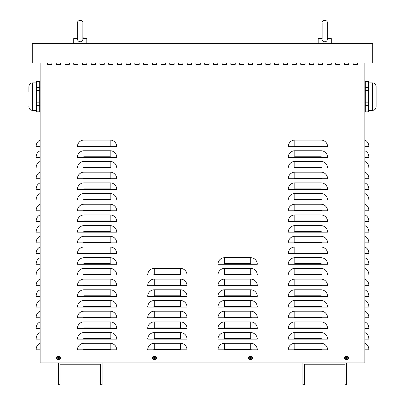 <?xml version="1.0" encoding="UTF-8"?>
<svg xmlns="http://www.w3.org/2000/svg" width="405" height="405" viewBox="0 0 405 405"><rect width="100%" height="100%" fill="white"/><g stroke="black" fill="none" stroke-linecap="round" stroke-linejoin="round"><path stroke-width="0.61" d="M344.371 64.334L344.371 63.023L344.371 64.334L348.74 64.334L344.371 64.334M348.74 63.023L348.74 64.334L348.74 63.023M326.911 64.334L326.911 63.023L326.911 64.334L331.28 64.334L326.911 64.334M331.28 63.023L331.28 64.334L331.28 63.023M309.45 64.334L309.45 63.023L309.45 64.334L313.814 64.334L309.45 64.334M313.814 63.023L313.814 64.334L313.814 63.023M291.99 64.334L291.99 63.023L291.99 64.334L296.354 64.334L291.99 64.334M296.354 63.023L296.354 64.334L296.354 63.023M274.529 64.334L274.529 63.023L274.529 64.334L278.893 64.334L274.529 64.334M278.893 63.023L278.893 64.334L278.893 63.023M257.069 64.334L257.069 63.023L257.069 64.334L261.433 64.334L257.069 64.334M261.433 63.023L261.433 64.334L261.433 63.023M239.603 64.334L239.603 63.023L239.603 64.334L243.972 64.334L239.603 64.334M243.972 63.023L243.972 64.334L243.972 63.023M222.142 64.334L222.142 63.023L222.142 64.334L226.511 64.334L222.142 64.334M226.511 63.023L226.511 64.334L226.511 63.023M204.682 64.334L204.682 63.023L204.682 64.334L209.046 64.334L204.682 64.334M209.046 63.023L209.046 64.334L209.046 63.023M187.221 64.334L187.221 63.023L187.221 64.334L191.585 64.334L187.221 64.334M191.585 63.023L191.585 64.334L191.585 63.023M169.761 64.334L169.761 63.023L169.761 64.334L174.125 64.334L169.761 64.334M174.125 63.023L174.125 64.334L174.125 63.023M152.3 64.334L152.3 63.023L152.3 64.334L156.664 64.334L152.3 64.334M156.664 63.023L156.664 64.334L156.664 63.023M134.84 64.334L134.84 63.023L134.84 64.334L139.204 64.334L134.84 64.334M139.204 63.023L139.204 64.334L139.204 63.023M117.374 64.334L117.374 63.023L117.374 64.334L121.743 64.334L117.374 64.334M121.743 63.023L121.743 64.334L121.743 63.023M99.913 64.334L99.913 63.023L99.913 64.334L104.282 64.334L99.913 64.334M104.282 63.023L104.282 64.334L104.282 63.023M82.453 64.334L82.453 63.023L82.453 64.334L86.817 64.334L82.453 64.334M86.817 63.023L86.817 64.334L86.817 63.023M64.992 64.334L64.992 63.023L64.992 64.334L69.356 64.334L64.992 64.334M69.356 63.023L69.356 64.334L69.356 63.023M47.532 64.334L47.532 63.023L47.532 64.334L51.896 64.334L47.532 64.334M51.896 63.023L51.896 64.334L51.896 63.023M155.844 356.815A1.093 1.093 0 0 1 156.882 357.904A1.093 1.093 0 0 1 155.844 358.992M153.115 358.992A1.093 1.093 0 0 1 152.083 357.904A1.093 1.093 0 0 1 153.115 356.815M347.92 356.815A1.093 1.093 0 0 1 348.958 357.904A1.093 1.093 0 0 1 347.92 358.992M345.192 358.992A1.093 1.093 0 0 1 344.154 357.904A1.093 1.093 0 0 1 345.192 356.815M251.885 356.815A1.093 1.093 0 0 1 252.917 357.904A1.093 1.093 0 0 1 251.885 358.992M249.156 358.992A1.093 1.093 0 0 1 248.118 357.904A1.093 1.093 0 0 1 249.156 356.815M59.808 356.815A1.093 1.093 0 0 1 60.846 357.904A1.093 1.093 0 0 1 59.808 358.992M57.08 358.992A1.093 1.093 0 0 1 56.042 357.904A1.093 1.093 0 0 1 57.08 356.815M56.26 64.334L56.26 63.023L56.26 64.334L60.629 64.334L56.26 64.334M60.629 63.023L60.629 64.334L60.629 63.023M73.72 64.334L73.72 63.023L73.72 64.334L78.089 64.334L73.72 64.334M78.089 63.023L78.089 64.334L78.089 63.023M91.186 64.334L91.186 63.023L91.186 64.334L95.55 64.334L91.186 64.334M95.55 63.023L95.55 64.334L95.55 63.023M108.646 64.334L108.646 63.023L108.646 64.334L113.01 64.334L108.646 64.334M113.01 63.023L113.01 64.334L113.01 63.023M126.107 64.334L126.107 63.023L126.107 64.334L130.471 64.334L126.107 64.334M130.471 63.023L130.471 64.334L130.471 63.023M143.567 64.334L143.567 63.023L143.567 64.334L147.931 64.334L143.567 64.334M147.931 63.023L147.931 64.334L147.931 63.023M161.028 64.334L161.028 63.023L161.028 64.334L165.397 64.334L161.028 64.334M165.397 63.023L165.397 64.334L165.397 63.023M178.489 64.334L178.489 63.023L178.489 64.334L182.857 64.334L178.489 64.334M182.857 63.023L182.857 64.334L182.857 63.023M195.954 64.334L195.954 63.023L195.954 64.334L200.318 64.334L195.954 64.334M200.318 63.023L200.318 64.334L200.318 63.023M213.415 64.334L213.415 63.023L213.415 64.334L217.779 64.334L213.415 64.334M217.779 63.023L217.779 64.334L217.779 63.023M230.875 64.334L230.875 63.023L230.875 64.334L235.239 64.334L230.875 64.334M235.239 63.023L235.239 64.334L235.239 63.023M248.336 64.334L248.336 63.023L248.336 64.334L252.7 64.334L248.336 64.334M252.7 63.023L252.7 64.334L252.7 63.023M265.796 64.334L265.796 63.023L265.796 64.334L270.16 64.334L265.796 64.334M270.16 63.023L270.16 64.334L270.16 63.023M283.257 64.334L283.257 63.023L283.257 64.334L287.626 64.334L283.257 64.334M287.626 63.023L287.626 64.334L287.626 63.023M300.718 64.334L300.718 63.023L300.718 64.334L305.087 64.334L300.718 64.334M305.087 63.023L305.087 64.334L305.087 63.023M318.183 64.334L318.183 63.023L318.183 64.334L322.547 64.334L318.183 64.334M322.547 63.023L322.547 64.334L322.547 63.023M335.644 64.334L335.644 63.023L335.644 64.334L340.008 64.334L335.644 64.334M340.008 63.023L340.008 64.334L340.008 63.023M353.104 64.334L353.104 63.023L353.104 64.334L357.468 64.334L353.104 64.334M357.468 63.023L357.468 64.334L357.468 63.023M40.11 140.074A6.546 6.546 0 0 0 36.182 146.073L36.182 146.62L40.11 146.62M40.11 150.766A6.546 6.546 0 0 0 36.182 156.77L36.182 157.317L40.11 157.317M40.11 161.463A6.546 6.546 0 0 0 36.182 167.462L36.182 168.009L40.11 168.009M40.11 172.16A6.546 6.546 0 0 0 36.182 178.16L36.182 178.706L40.11 178.706M40.11 182.852A6.546 6.546 0 0 0 36.182 188.857L36.182 189.403L40.11 189.403M40.11 193.549A6.546 6.546 0 0 0 36.182 199.549L36.182 200.095L40.11 200.095M40.11 204.242A6.546 6.546 0 0 0 36.182 210.246L36.182 210.792L40.11 210.792M40.11 214.939A6.546 6.546 0 0 0 36.182 220.938L36.182 221.484L40.11 221.484M40.11 225.636A6.546 6.546 0 0 0 36.182 231.635L36.182 232.181L40.11 232.181M40.11 236.328A6.546 6.546 0 0 0 36.182 242.332L36.182 242.878L40.11 242.878M40.11 247.025A6.546 6.546 0 0 0 36.182 253.024L36.182 253.57L40.11 253.57M40.11 257.717A6.546 6.546 0 0 0 36.182 263.721L36.182 264.268L40.11 264.268M40.11 268.414A6.546 6.546 0 0 0 36.182 274.413L36.182 274.96L40.11 274.96M40.11 279.111A6.546 6.546 0 0 0 36.182 285.11L36.182 285.657L40.11 285.657M40.11 289.803A6.546 6.546 0 0 0 36.182 295.807L36.182 296.354L40.11 296.354M40.11 300.5A6.546 6.546 0 0 0 36.182 306.499L36.182 307.046L40.11 307.046M40.11 311.192A6.546 6.546 0 0 0 36.182 317.196L36.182 317.743L40.11 317.743M40.11 321.889A6.546 6.546 0 0 0 36.182 327.888L36.182 328.435L40.11 328.435M40.11 332.586A6.546 6.546 0 0 0 36.182 338.585L36.182 339.132L40.11 339.132M40.11 343.278A6.546 6.546 0 0 0 36.182 349.282L36.182 349.829L40.11 349.829M364.89 140.074A6.546 6.546 0 0 1 368.818 146.073L368.818 146.62L364.89 146.62M364.89 150.766A6.546 6.546 0 0 1 368.818 156.77L368.818 157.317L364.89 157.317M364.89 161.463A6.546 6.546 0 0 1 368.818 167.462L368.818 168.009L364.89 168.009M364.89 172.16A6.546 6.546 0 0 1 368.818 178.16L368.818 178.706L364.89 178.706M364.89 182.852A6.546 6.546 0 0 1 368.818 188.857L368.818 189.403L364.89 189.403M364.89 193.549A6.546 6.546 0 0 1 368.818 199.549L368.818 200.095L364.89 200.095M364.89 204.242A6.546 6.546 0 0 1 368.818 210.246L368.818 210.792L364.89 210.792M364.89 214.939A6.546 6.546 0 0 1 368.818 220.938L368.818 221.484L364.89 221.484M364.89 225.636A6.546 6.546 0 0 1 368.818 231.635L368.818 232.181L364.89 232.181M364.89 236.328A6.546 6.546 0 0 1 368.818 242.332L368.818 242.878L364.89 242.878M364.89 247.025A6.546 6.546 0 0 1 368.818 253.024L368.818 253.57L364.89 253.57M364.89 257.717A6.546 6.546 0 0 1 368.818 263.721L368.818 264.268L364.89 264.268M364.89 268.414A6.546 6.546 0 0 1 368.818 274.413L368.818 274.96L364.89 274.96M364.89 279.111A6.546 6.546 0 0 1 368.818 285.11L368.818 285.657L364.89 285.657M364.89 289.803A6.546 6.546 0 0 1 368.818 295.807L368.818 296.354L364.89 296.354M364.89 300.5A6.546 6.546 0 0 1 368.818 306.499L368.818 307.046L364.89 307.046M364.89 311.192A6.546 6.546 0 0 1 368.818 317.196L368.818 317.743L364.89 317.743M364.89 321.889A6.546 6.546 0 0 1 368.818 327.888L368.818 328.435L364.89 328.435M364.89 332.586A6.546 6.546 0 0 1 368.818 338.585L368.818 339.132L364.89 339.132M364.89 343.278A6.546 6.546 0 0 1 368.818 349.282L368.818 349.829L364.89 349.829M364.89 63.023L364.89 362.926L346.558 362.926L346.558 384.75L345.03 384.75L345.03 364.232L304.428 364.232L304.428 384.75L302.905 384.75L302.905 362.926L102.095 362.926L102.095 384.75L100.572 384.75L100.572 364.232L59.97 364.232L59.97 384.75L58.441 384.75L58.441 362.926L40.11 362.926L40.11 63.023M77.431 146.62A6.546 6.546 0 0 1 83.982 140.074L110.175 140.074A6.546 6.546 0 0 1 116.721 146.62L77.431 146.62M77.431 157.317A6.546 6.546 0 0 1 83.982 150.766L110.175 150.766A6.546 6.546 0 0 1 116.721 157.317L77.431 157.317M77.431 168.009A6.546 6.546 0 0 1 83.982 161.463L110.175 161.463A6.546 6.546 0 0 1 116.721 168.009L77.431 168.009M77.431 178.706A6.546 6.546 0 0 1 83.982 172.16L110.175 172.16A6.546 6.546 0 0 1 116.721 178.706L77.431 178.706M77.431 189.403A6.546 6.546 0 0 1 83.982 182.852L110.175 182.852A6.546 6.546 0 0 1 116.721 189.403L77.431 189.403M77.431 200.095A6.546 6.546 0 0 1 83.982 193.549L110.175 193.549A6.546 6.546 0 0 1 116.721 200.095L77.431 200.095M77.431 210.792A6.546 6.546 0 0 1 83.982 204.242L110.175 204.242A6.546 6.546 0 0 1 116.721 210.792L77.431 210.792M77.431 221.484A6.546 6.546 0 0 1 83.982 214.939L110.175 214.939A6.546 6.546 0 0 1 116.721 221.484L77.431 221.484M77.431 232.181A6.546 6.546 0 0 1 83.982 225.636L110.175 225.636A6.546 6.546 0 0 1 116.721 232.181L77.431 232.181M77.431 242.878A6.546 6.546 0 0 1 83.982 236.328L110.175 236.328A6.546 6.546 0 0 1 116.721 242.878L77.431 242.878M77.431 253.57A6.546 6.546 0 0 1 83.982 247.025L110.175 247.025A6.546 6.546 0 0 1 116.721 253.57L77.431 253.57M77.431 264.268A6.546 6.546 0 0 1 83.982 257.717L110.175 257.717A6.546 6.546 0 0 1 116.721 264.268L77.431 264.268M77.431 274.96A6.546 6.546 0 0 1 83.982 268.414L110.175 268.414A6.546 6.546 0 0 1 116.721 274.96L77.431 274.96M77.431 285.657A6.546 6.546 0 0 1 83.982 279.111L110.175 279.111A6.546 6.546 0 0 1 116.721 285.657L77.431 285.657M77.431 296.354A6.546 6.546 0 0 1 83.982 289.803L110.175 289.803A6.546 6.546 0 0 1 116.721 296.354L77.431 296.354M77.431 307.046A6.546 6.546 0 0 1 83.982 300.5L110.175 300.5A6.546 6.546 0 0 1 116.721 307.046L77.431 307.046M77.431 317.743A6.546 6.546 0 0 1 83.982 311.192L110.175 311.192A6.546 6.546 0 0 1 116.721 317.743L77.431 317.743M77.431 328.435A6.546 6.546 0 0 1 83.982 321.889L110.175 321.889A6.546 6.546 0 0 1 116.721 328.435L77.431 328.435M77.431 339.132A6.546 6.546 0 0 1 83.982 332.586L110.175 332.586A6.546 6.546 0 0 1 116.721 339.132L77.431 339.132M77.431 349.829A6.546 6.546 0 0 1 83.982 343.278L110.175 343.278A6.546 6.546 0 0 1 116.721 349.829L77.431 349.829M147.714 274.96A6.546 6.546 0 0 1 154.264 268.414L180.453 268.414A6.546 6.546 0 0 1 187.004 274.96L147.714 274.96M147.714 285.657A6.546 6.546 0 0 1 154.264 279.111L180.453 279.111A6.546 6.546 0 0 1 187.004 285.657L147.714 285.657M147.714 296.354A6.546 6.546 0 0 1 154.264 289.803L180.453 289.803A6.546 6.546 0 0 1 187.004 296.354L147.714 296.354M147.714 307.046A6.546 6.546 0 0 1 154.264 300.5L180.453 300.5A6.546 6.546 0 0 1 187.004 307.046L147.714 307.046M147.714 317.743A6.546 6.546 0 0 1 154.264 311.192L180.453 311.192A6.546 6.546 0 0 1 187.004 317.743L147.714 317.743M147.714 328.435A6.546 6.546 0 0 1 154.264 321.889L180.453 321.889A6.546 6.546 0 0 1 187.004 328.435L147.714 328.435M147.714 339.132A6.546 6.546 0 0 1 154.264 332.586L180.453 332.586A6.546 6.546 0 0 1 187.004 339.132L147.714 339.132M147.714 349.829A6.546 6.546 0 0 1 154.264 343.278L180.453 343.278A6.546 6.546 0 0 1 187.004 349.829L147.714 349.829M217.996 264.268A6.546 6.546 0 0 1 224.547 257.717L250.735 257.717A6.546 6.546 0 0 1 257.286 264.268L217.996 264.268M217.996 274.96A6.546 6.546 0 0 1 224.547 268.414L250.735 268.414A6.546 6.546 0 0 1 257.286 274.96L217.996 274.96M217.996 285.657A6.546 6.546 0 0 1 224.547 279.111L250.735 279.111A6.546 6.546 0 0 1 257.286 285.657L217.996 285.657M217.996 296.354A6.546 6.546 0 0 1 224.547 289.803L250.735 289.803A6.546 6.546 0 0 1 257.286 296.354L217.996 296.354M217.996 307.046A6.546 6.546 0 0 1 224.547 300.5L250.735 300.5A6.546 6.546 0 0 1 257.286 307.046L217.996 307.046M217.996 317.743A6.546 6.546 0 0 1 224.547 311.192L250.735 311.192A6.546 6.546 0 0 1 257.286 317.743L217.996 317.743M217.996 328.435A6.546 6.546 0 0 1 224.547 321.889L250.735 321.889A6.546 6.546 0 0 1 257.286 328.435L217.996 328.435M217.996 339.132A6.546 6.546 0 0 1 224.547 332.586L250.735 332.586A6.546 6.546 0 0 1 257.286 339.132L217.996 339.132M217.996 349.829A6.546 6.546 0 0 1 224.547 343.278L250.735 343.278A6.546 6.546 0 0 1 257.286 349.829L217.996 349.829M288.279 146.62A6.546 6.546 0 0 1 294.825 140.074L321.018 140.074A6.546 6.546 0 0 1 327.569 146.62L288.279 146.62M288.279 157.317A6.546 6.546 0 0 1 294.825 150.766L321.018 150.766A6.546 6.546 0 0 1 327.569 157.317L288.279 157.317M288.279 168.009A6.546 6.546 0 0 1 294.825 161.463L321.018 161.463A6.546 6.546 0 0 1 327.569 168.009L288.279 168.009M288.279 178.706A6.546 6.546 0 0 1 294.825 172.16L321.018 172.16A6.546 6.546 0 0 1 327.569 178.706L288.279 178.706M288.279 189.403A6.546 6.546 0 0 1 294.825 182.852L321.018 182.852A6.546 6.546 0 0 1 327.569 189.403L288.279 189.403M288.279 200.095A6.546 6.546 0 0 1 294.825 193.549L321.018 193.549A6.546 6.546 0 0 1 327.569 200.095L288.279 200.095M288.279 210.792A6.546 6.546 0 0 1 294.825 204.242L321.018 204.242A6.546 6.546 0 0 1 327.569 210.792L288.279 210.792M288.279 221.484A6.546 6.546 0 0 1 294.825 214.939L321.018 214.939A6.546 6.546 0 0 1 327.569 221.484L288.279 221.484M288.279 232.181A6.546 6.546 0 0 1 294.825 225.636L321.018 225.636A6.546 6.546 0 0 1 327.569 232.181L288.279 232.181M288.279 242.878A6.546 6.546 0 0 1 294.825 236.328L321.018 236.328A6.546 6.546 0 0 1 327.569 242.878L288.279 242.878M288.279 253.57A6.546 6.546 0 0 1 294.825 247.025L321.018 247.025A6.546 6.546 0 0 1 327.569 253.57L288.279 253.57M288.279 264.268A6.546 6.546 0 0 1 294.825 257.717L321.018 257.717A6.546 6.546 0 0 1 327.569 264.268L288.279 264.268M288.279 274.96A6.546 6.546 0 0 1 294.825 268.414L321.018 268.414A6.546 6.546 0 0 1 327.569 274.96L288.279 274.96M288.279 285.657A6.546 6.546 0 0 1 294.825 279.111L321.018 279.111A6.546 6.546 0 0 1 327.569 285.657L288.279 285.657M288.279 296.354A6.546 6.546 0 0 1 294.825 289.803L321.018 289.803A6.546 6.546 0 0 1 327.569 296.354L288.279 296.354M288.279 307.046A6.546 6.546 0 0 1 294.825 300.5L321.018 300.5A6.546 6.546 0 0 1 327.569 307.046L288.279 307.046M288.279 317.743A6.546 6.546 0 0 1 294.825 311.192L321.018 311.192A6.546 6.546 0 0 1 327.569 317.743L288.279 317.743M288.279 328.435A6.546 6.546 0 0 1 294.825 321.889L321.018 321.889A6.546 6.546 0 0 1 327.569 328.435L288.279 328.435M288.279 339.132A6.546 6.546 0 0 1 294.825 332.586L321.018 332.586A6.546 6.546 0 0 1 327.569 339.132L288.279 339.132M288.279 349.829A6.546 6.546 0 0 1 294.825 343.278L321.018 343.278A6.546 6.546 0 0 1 327.569 349.829L288.279 349.829M346.558 362.926L302.905 362.926M102.095 362.926L58.441 362.926M32.253 43.381L32.253 63.023L372.747 63.023L372.747 43.381L32.253 43.381M28.917 87.034L28.917 91.834M39.7 111.831L40.044 109.122L39.822 106.242L40.044 109.122L39.7 111.831L40.044 109.122L39.822 106.242L40.044 109.122L39.7 111.831L36.475 111.831L36.475 105.639L39.7 105.639L39.7 111.917L36.475 111.831M36.354 106.242L36.394 111.446L36.354 106.242M36.475 87.637L36.475 81.445L39.7 81.445L39.7 87.637L36.475 87.637L36.475 90.447L39.7 90.447L39.7 102.824L36.475 102.824L36.475 90.447M40.11 82.888L39.7 81.359L36.475 81.359L36.065 82.888L36.065 110.388L32.41 110.388C30.289 110.18 29.125 109.016 28.917 106.895L28.917 106.242M28.917 106.895C29.125 109.016 30.289 110.18 32.41 110.388C30.289 110.18 29.125 109.016 28.917 106.895C29.125 109.016 30.289 110.18 32.41 110.388L32.41 82.888L36.065 82.888L36.475 81.445M39.7 102.824L39.7 105.639M36.475 102.824L36.475 105.639M39.7 87.637L39.7 90.447M376.083 87.034L376.083 86.381L376.083 87.034M376.083 101.437L376.083 106.839M365.3 81.445L364.951 84.346L365.178 87.034L364.951 84.346L365.3 81.445L364.951 84.346L365.178 87.034L364.951 84.346L365.3 81.445L368.525 81.445L368.525 87.637L365.3 87.637L365.3 81.359L368.525 81.445M365.178 106.242L365.219 111.446L365.178 106.242M376.083 106.895C375.875 109.016 374.711 110.18 372.59 110.388C374.711 110.18 375.875 109.016 376.083 106.895C375.875 109.016 374.711 110.18 372.59 110.388L372.59 82.888L368.935 82.888L368.525 81.359L368.935 82.888L368.525 81.359L368.935 82.888L368.935 110.388L372.59 110.388C374.711 110.18 375.875 109.016 376.083 106.895L376.083 86.381C375.875 84.26 374.711 83.096 372.59 82.888C374.711 83.096 375.875 84.26 376.083 86.381C375.875 84.26 374.711 83.096 372.59 82.888C374.711 83.096 375.875 84.26 376.083 86.381M365.3 111.831L365.3 105.639L368.525 105.639L368.525 111.831L365.3 111.917L368.525 111.831M368.525 90.447L368.525 102.824L365.3 102.824L365.3 90.447L368.525 90.447L368.525 87.637M368.525 105.639L368.525 102.824M365.3 105.639L365.3 102.824M365.3 90.447L365.3 87.637M322.112 37.832L318.183 38.576L322.112 38.576M322.112 38.961L322.127 38.576C321.226 42.368 327.858 43.224 327.331 38.576L327.346 22.862C327.741 19.455 321.464 19.749 322.112 22.862L322.112 38.936M327.331 38.576L331.28 38.576L331.28 43.381M327.346 37.832L331.28 38.576M77.654 37.832L73.72 38.576L77.654 38.576L77.654 38.961L77.654 22.862C77.006 19.749 83.283 19.455 82.888 22.862L82.888 22.862C83.283 19.455 77.006 19.749 77.654 22.862M77.669 38.576C76.768 42.368 83.4 43.224 82.873 38.576L82.888 22.862M82.888 38.576L86.817 38.576L86.817 43.381L86.817 38.576L83.308 37.832L86.817 38.576M82.888 37.832L83.308 37.832M58.335 358.491A0.597 0.597 0 0 0 58.553 358.491L58.609 358.84L58.609 358.192L59.378 358.071L59.029 358.015A0.597 0.597 0 0 0 59.029 357.792L58.533 357.61L58.609 356.967A0.952 0.952 0 0 0 58.279 356.967L58.153 357.736L57.51 357.736L57.859 357.792A0.597 0.597 0 0 0 57.859 358.015L58.35 358.197L58.279 358.84A0.952 0.952 0 0 0 58.609 358.84M59.029 357.792L59.378 357.736L58.735 357.736L58.609 356.967M59.378 358.071A0.952 0.952 0 0 0 59.378 357.736M58.553 357.316A0.597 0.597 0 0 0 58.335 357.316L58.279 356.967M57.859 358.015L57.51 358.071L58.153 358.071L58.279 358.84M57.51 357.736A0.952 0.952 0 0 0 57.51 358.071M56.994 357.904A1.453 1.453 0 0 1 59.17 356.643A1.453 1.453 0 0 1 59.17 359.159A1.453 1.453 0 0 1 56.994 357.904M58.441 356.157A1.747 1.747 0 0 1 59.955 358.774A1.747 1.747 0 0 1 56.933 358.774A1.747 1.747 0 0 1 58.441 356.157M58.553 358.491L59.029 358.015M58.335 357.316L57.859 357.792M250.406 358.491A0.597 0.597 0 0 0 250.629 358.491L250.685 358.84L250.685 358.192L251.454 358.071L251.105 358.015A0.597 0.597 0 0 0 251.105 357.792L250.609 357.61L250.685 356.967A0.952 0.952 0 0 0 250.351 356.967L250.229 357.736L249.581 357.736L249.931 357.792A0.597 0.597 0 0 0 249.931 358.015L250.427 358.197L250.351 358.84A0.952 0.952 0 0 0 250.685 358.84M251.105 357.792L251.454 357.736L250.811 357.736L250.685 356.967M251.454 358.071A0.952 0.952 0 0 0 251.454 357.736M250.629 357.316A0.597 0.597 0 0 0 250.406 357.316L250.351 356.967M249.931 358.015L249.581 358.071L250.351 358.192L250.351 358.84M249.581 357.736A0.952 0.952 0 0 0 249.581 358.071M249.065 357.904A1.453 1.453 0 0 1 251.247 356.643A1.453 1.453 0 0 1 251.247 359.159A1.453 1.453 0 0 1 249.065 357.904M250.518 356.157A1.747 1.747 0 0 1 252.031 358.774A1.747 1.747 0 0 1 249.004 358.774A1.747 1.747 0 0 1 250.518 356.157M250.629 358.491L251.105 358.015M250.406 357.316L249.931 357.792M154.371 358.491A0.597 0.597 0 0 0 154.594 358.491L154.649 358.84L154.649 358.192L155.419 358.071L155.069 358.015A0.597 0.597 0 0 0 155.069 357.792L154.573 357.61L154.649 356.967A0.952 0.952 0 0 0 154.315 356.967L154.315 357.61L153.546 357.736L153.895 357.792A0.597 0.597 0 0 0 153.895 358.015L154.391 358.197L154.315 358.84A0.952 0.952 0 0 0 154.649 358.84M155.069 357.792L155.419 357.736L154.771 357.736L154.649 356.967M155.419 358.071A0.952 0.952 0 0 0 155.419 357.736M154.594 357.316A0.597 0.597 0 0 0 154.371 357.316L154.315 356.967M153.895 358.015L153.546 358.071L154.315 358.192L154.315 358.84M153.546 357.736A0.952 0.952 0 0 0 153.546 358.071M153.029 357.904A1.453 1.453 0 0 1 155.206 356.643A1.453 1.453 0 0 1 155.206 359.159A1.453 1.453 0 0 1 153.029 357.904M154.482 356.157A1.747 1.747 0 0 1 155.996 358.774A1.747 1.747 0 0 1 152.969 358.774A1.747 1.747 0 0 1 154.482 356.157M154.594 358.491L155.069 358.015M154.371 357.316L153.895 357.792M346.447 358.491A0.597 0.597 0 0 0 346.665 358.491L346.72 358.84L346.726 358.192L347.49 358.071L347.141 358.015A0.597 0.597 0 0 0 347.141 357.792L346.65 357.61L346.72 356.967A0.952 0.952 0 0 0 346.391 356.967L346.391 357.61L345.622 357.736L345.971 357.792A0.597 0.597 0 0 0 345.971 358.015L346.467 358.197L346.391 358.84A0.952 0.952 0 0 0 346.72 358.84M347.141 357.792L347.49 357.736L346.847 357.736L346.72 356.967M347.49 358.071A0.952 0.952 0 0 0 347.49 357.736M346.665 357.316A0.597 0.597 0 0 0 346.447 357.316L346.391 356.967M345.971 358.015L345.622 358.071L346.391 358.192L346.391 358.84M345.622 357.736A0.952 0.952 0 0 0 345.622 358.071M345.106 357.904A1.453 1.453 0 0 1 347.282 356.643A1.453 1.453 0 0 1 347.282 359.159A1.453 1.453 0 0 1 345.106 357.904M346.558 356.157A1.747 1.747 0 0 1 348.067 358.774A1.747 1.747 0 0 1 345.045 358.774A1.747 1.747 0 0 1 346.558 356.157M346.665 358.491L347.141 358.015M346.447 357.316L345.971 357.792M110.175 140.074L110.175 146.073L83.982 146.073L83.982 140.074M83.982 146.073A0.547 0.547 0 0 0 83.435 146.62M110.175 146.073A0.547 0.547 0 0 1 110.722 146.62M110.175 150.766L110.175 156.77L83.982 156.77L83.982 150.766M83.982 156.77A0.547 0.547 0 0 0 83.435 157.317M110.175 156.77A0.547 0.547 0 0 1 110.722 157.317M110.175 161.463L110.175 167.462L83.982 167.462L83.982 161.463M83.982 167.462A0.547 0.547 0 0 0 83.435 168.009M110.175 167.462A0.547 0.547 0 0 1 110.722 168.009M110.175 172.16L110.175 178.16L83.982 178.16L83.982 172.16M83.982 178.16A0.547 0.547 0 0 0 83.435 178.706M110.175 178.16A0.547 0.547 0 0 1 110.722 178.706M110.175 182.852L110.175 188.857L83.982 188.857L83.982 182.852M83.982 188.857A0.547 0.547 0 0 0 83.435 189.403M110.175 188.857A0.547 0.547 0 0 1 110.722 189.403M110.175 193.549L110.175 199.549L83.982 199.549L83.982 193.549M83.982 199.549A0.547 0.547 0 0 0 83.435 200.095M110.175 199.549A0.547 0.547 0 0 1 110.722 200.095M110.175 204.242L110.175 210.246L83.982 210.246L83.982 204.242M83.982 210.246A0.547 0.547 0 0 0 83.435 210.792M110.175 210.246A0.547 0.547 0 0 1 110.722 210.792M110.175 214.939L110.175 220.938L83.982 220.938L83.982 214.939M83.982 220.938A0.547 0.547 0 0 0 83.435 221.484M110.175 220.938A0.547 0.547 0 0 1 110.722 221.484M110.175 225.636L110.175 231.635L83.982 231.635L83.982 225.636M83.982 231.635A0.547 0.547 0 0 0 83.435 232.181M110.175 231.635A0.547 0.547 0 0 1 110.722 232.181M110.175 236.328L110.175 242.332L83.982 242.332L83.982 236.328M83.982 242.332A0.547 0.547 0 0 0 83.435 242.878M110.175 242.332A0.547 0.547 0 0 1 110.722 242.878M110.175 247.025L110.175 253.024L83.982 253.024L83.982 247.025M83.982 253.024A0.547 0.547 0 0 0 83.435 253.57M110.175 253.024A0.547 0.547 0 0 1 110.722 253.57M110.175 257.717L110.175 263.721L83.982 263.721L83.982 257.717M83.982 263.721A0.547 0.547 0 0 0 83.435 264.268M110.175 263.721A0.547 0.547 0 0 1 110.722 264.268M110.175 268.414L110.175 274.413L83.982 274.413L83.982 268.414M83.982 274.413A0.547 0.547 0 0 0 83.435 274.96M110.175 274.413A0.547 0.547 0 0 1 110.722 274.96M110.175 279.111L110.175 285.11L83.982 285.11L83.982 279.111M83.982 285.11A0.547 0.547 0 0 0 83.435 285.657M110.175 285.11A0.547 0.547 0 0 1 110.722 285.657M110.175 289.803L110.175 295.807L83.982 295.807L83.982 289.803M83.982 295.807A0.547 0.547 0 0 0 83.435 296.354M110.175 295.807A0.547 0.547 0 0 1 110.722 296.354M110.175 300.5L110.175 306.499L83.982 306.499L83.982 300.5M83.982 306.499A0.547 0.547 0 0 0 83.435 307.046M110.175 306.499A0.547 0.547 0 0 1 110.722 307.046M110.175 311.192L110.175 317.196L83.982 317.196L83.982 311.192M83.982 317.196A0.547 0.547 0 0 0 83.435 317.743M110.175 317.196A0.547 0.547 0 0 1 110.722 317.743M110.175 321.889L110.175 327.888L83.982 327.888L83.982 321.889M83.982 327.888A0.547 0.547 0 0 0 83.435 328.435M110.175 327.888A0.547 0.547 0 0 1 110.722 328.435M110.175 332.586L110.175 338.585L83.982 338.585L83.982 332.586M83.982 338.585A0.547 0.547 0 0 0 83.435 339.132M110.175 338.585A0.547 0.547 0 0 1 110.722 339.132M110.175 343.278L110.175 349.282L83.982 349.282L83.982 343.278M83.982 349.282A0.547 0.547 0 0 0 83.435 349.829M110.175 349.282A0.547 0.547 0 0 1 110.722 349.829M180.453 268.414L180.453 274.413L154.264 274.413L154.264 268.414M154.264 274.413A0.547 0.547 0 0 0 153.718 274.96M180.453 274.413A0.547 0.547 0 0 1 181 274.96M180.453 279.111L180.453 285.11L154.264 285.11L154.264 279.111M154.264 285.11A0.547 0.547 0 0 0 153.718 285.657M180.453 285.11A0.547 0.547 0 0 1 181 285.657M180.453 289.803L180.453 295.807L154.264 295.807L154.264 289.803M154.264 295.807A0.547 0.547 0 0 0 153.718 296.354M180.453 295.807A0.547 0.547 0 0 1 181 296.354M180.453 300.5L180.453 306.499L154.264 306.499L154.264 300.5M154.264 306.499A0.547 0.547 0 0 0 153.718 307.046M180.453 306.499A0.547 0.547 0 0 1 181 307.046M180.453 311.192L180.453 317.196L154.264 317.196L154.264 311.192M154.264 317.196A0.547 0.547 0 0 0 153.718 317.743M180.453 317.196A0.547 0.547 0 0 1 181 317.743M180.453 321.889L180.453 327.888L154.264 327.888L154.264 321.889M154.264 327.888A0.547 0.547 0 0 0 153.718 328.435M180.453 327.888A0.547 0.547 0 0 1 181 328.435M180.453 332.586L180.453 338.585L154.264 338.585L154.264 332.586M154.264 338.585A0.547 0.547 0 0 0 153.718 339.132M180.453 338.585A0.547 0.547 0 0 1 181 339.132M180.453 343.278L180.453 349.282L154.264 349.282L154.264 343.278M154.264 349.282A0.547 0.547 0 0 0 153.718 349.829M180.453 349.282A0.547 0.547 0 0 1 181 349.829M250.735 257.717L250.735 263.721L224.547 263.721L224.547 257.717M224.547 263.721A0.547 0.547 0 0 0 224 264.268M250.735 263.721A0.547 0.547 0 0 1 251.282 264.268M250.735 268.414L250.735 274.413L224.547 274.413L224.547 268.414M224.547 274.413A0.547 0.547 0 0 0 224 274.96M250.735 274.413A0.547 0.547 0 0 1 251.282 274.96M250.735 279.111L250.735 285.11L224.547 285.11L224.547 279.111M224.547 285.11A0.547 0.547 0 0 0 224 285.657M250.735 285.11A0.547 0.547 0 0 1 251.282 285.657M250.735 289.803L250.735 295.807L224.547 295.807L224.547 289.803M224.547 295.807A0.547 0.547 0 0 0 224 296.354M250.735 295.807A0.547 0.547 0 0 1 251.282 296.354M250.735 300.5L250.735 306.499L224.547 306.499L224.547 300.5M224.547 306.499A0.547 0.547 0 0 0 224 307.046M250.735 306.499A0.547 0.547 0 0 1 251.282 307.046M250.735 311.192L250.735 317.196L224.547 317.196L224.547 311.192M224.547 317.196A0.547 0.547 0 0 0 224 317.743M250.735 317.196A0.547 0.547 0 0 1 251.282 317.743M250.735 321.889L250.735 327.888L224.547 327.888L224.547 321.889M224.547 327.888A0.547 0.547 0 0 0 224 328.435M250.735 327.888A0.547 0.547 0 0 1 251.282 328.435M250.735 332.586L250.735 338.585L224.547 338.585L224.547 332.586M224.547 338.585A0.547 0.547 0 0 0 224 339.132M250.735 338.585A0.547 0.547 0 0 1 251.282 339.132M250.735 343.278L250.735 349.282L224.547 349.282L224.547 343.278M224.547 349.282A0.547 0.547 0 0 0 224 349.829M250.735 349.282A0.547 0.547 0 0 1 251.282 349.829M321.018 140.074L321.018 146.073L294.825 146.073L294.825 140.074M294.825 146.073A0.547 0.547 0 0 0 294.278 146.62M321.018 146.073A0.547 0.547 0 0 1 321.565 146.62M321.018 150.766L321.018 156.77L294.825 156.77L294.825 150.766M294.825 156.77A0.547 0.547 0 0 0 294.278 157.317M321.018 156.77A0.547 0.547 0 0 1 321.565 157.317M321.018 161.463L321.018 167.462L294.825 167.462L294.825 161.463M294.825 167.462A0.547 0.547 0 0 0 294.278 168.009M321.018 167.462A0.547 0.547 0 0 1 321.565 168.009M321.018 172.16L321.018 178.16L294.825 178.16L294.825 172.16M294.825 178.16A0.547 0.547 0 0 0 294.278 178.706M321.018 178.16A0.547 0.547 0 0 1 321.565 178.706M321.018 182.852L321.018 188.857L294.825 188.857L294.825 182.852M294.825 188.857A0.547 0.547 0 0 0 294.278 189.403M321.018 188.857A0.547 0.547 0 0 1 321.565 189.403M321.018 193.549L321.018 199.549L294.825 199.549L294.825 193.549M294.825 199.549A0.547 0.547 0 0 0 294.278 200.095M321.018 199.549A0.547 0.547 0 0 1 321.565 200.095M321.018 204.242L321.018 210.246L294.825 210.246L294.825 204.242M294.825 210.246A0.547 0.547 0 0 0 294.278 210.792M321.018 210.246A0.547 0.547 0 0 1 321.565 210.792M321.018 214.939L321.018 220.938L294.825 220.938L294.825 214.939M294.825 220.938A0.547 0.547 0 0 0 294.278 221.484M321.018 220.938A0.547 0.547 0 0 1 321.565 221.484M321.018 225.636L321.018 231.635L294.825 231.635L294.825 225.636M294.825 231.635A0.547 0.547 0 0 0 294.278 232.181M321.018 231.635A0.547 0.547 0 0 1 321.565 232.181M321.018 236.328L321.018 242.332L294.825 242.332L294.825 236.328M294.825 242.332A0.547 0.547 0 0 0 294.278 242.878M321.018 242.332A0.547 0.547 0 0 1 321.565 242.878M321.018 247.025L321.018 253.024L294.825 253.024L294.825 247.025M294.825 253.024A0.547 0.547 0 0 0 294.278 253.57M321.018 253.024A0.547 0.547 0 0 1 321.565 253.57M321.018 257.717L321.018 263.721L294.825 263.721L294.825 257.717M294.825 263.721A0.547 0.547 0 0 0 294.278 264.268M321.018 263.721A0.547 0.547 0 0 1 321.565 264.268M321.018 268.414L321.018 274.413L294.825 274.413L294.825 268.414M294.825 274.413A0.547 0.547 0 0 0 294.278 274.96M321.018 274.413A0.547 0.547 0 0 1 321.565 274.96M321.018 279.111L321.018 285.11L294.825 285.11L294.825 279.111M294.825 285.11A0.547 0.547 0 0 0 294.278 285.657M321.018 285.11A0.547 0.547 0 0 1 321.565 285.657M321.018 289.803L321.018 295.807L294.825 295.807L294.825 289.803M294.825 295.807A0.547 0.547 0 0 0 294.278 296.354M321.018 295.807A0.547 0.547 0 0 1 321.565 296.354M321.018 300.5L321.018 306.499L294.825 306.499L294.825 300.5M294.825 306.499A0.547 0.547 0 0 0 294.278 307.046M321.018 306.499A0.547 0.547 0 0 1 321.565 307.046M321.018 311.192L321.018 317.196L294.825 317.196L294.825 311.192M294.825 317.196A0.547 0.547 0 0 0 294.278 317.743M321.018 317.196A0.547 0.547 0 0 1 321.565 317.743M321.018 321.889L321.018 327.888L294.825 327.888L294.825 321.889M294.825 327.888A0.547 0.547 0 0 0 294.278 328.435M321.018 327.888A0.547 0.547 0 0 1 321.565 328.435M321.018 332.586L321.018 338.585L294.825 338.585L294.825 332.586M294.825 338.585A0.547 0.547 0 0 0 294.278 339.132M321.018 338.585A0.547 0.547 0 0 1 321.565 339.132M321.018 343.278L321.018 349.282L294.825 349.282L294.825 343.278M294.825 349.282A0.547 0.547 0 0 0 294.278 349.829M321.018 349.282A0.547 0.547 0 0 1 321.565 349.829M58.603 358.749A0.861 0.861 0 0 1 58.285 358.749M59.287 357.742A0.861 0.861 0 0 1 59.287 358.066M58.285 357.058A0.861 0.861 0 0 1 58.603 357.058M57.596 358.066A0.861 0.861 0 0 1 57.596 357.742M56.715 357.904A1.731 1.731 0 0 0 58.441 359.63A1.731 1.731 0 0 0 60.173 357.904A1.731 1.731 0 0 0 58.441 356.172A1.731 1.731 0 0 0 56.715 357.904M250.68 358.749A0.861 0.861 0 0 1 250.356 358.749M251.363 357.742A0.861 0.861 0 0 1 251.363 358.066M250.356 357.058A0.861 0.861 0 0 1 250.68 357.058M249.672 358.066A0.861 0.861 0 0 1 249.672 357.742M248.791 357.904A1.731 1.731 0 0 0 250.518 359.63A1.731 1.731 0 0 0 252.249 357.904A1.731 1.731 0 0 0 250.518 356.172A1.731 1.731 0 0 0 248.791 357.904M154.644 358.749A0.861 0.861 0 0 1 154.32 358.749M155.328 357.742A0.861 0.861 0 0 1 155.328 358.066M154.32 357.058A0.861 0.861 0 0 1 154.644 357.058M153.637 358.066A0.861 0.861 0 0 1 153.637 357.742M152.751 357.904A1.731 1.731 0 0 0 154.482 359.63A1.731 1.731 0 0 0 156.208 357.904A1.731 1.731 0 0 0 154.482 356.172A1.731 1.731 0 0 0 152.751 357.904M346.715 358.749A0.861 0.861 0 0 1 346.397 358.749M347.404 357.742A0.861 0.861 0 0 1 347.404 358.066M346.397 357.058A0.861 0.861 0 0 1 346.715 357.058M345.713 358.066A0.861 0.861 0 0 1 345.713 357.742M344.827 357.904A1.731 1.731 0 0 0 346.558 359.63A1.731 1.731 0 0 0 348.285 357.904A1.731 1.731 0 0 0 346.558 356.172A1.731 1.731 0 0 0 344.827 357.904M32.41 82.888C30.289 83.096 29.125 84.26 28.917 86.381C29.125 84.26 30.289 83.096 32.41 82.888C30.289 83.096 29.125 84.26 28.917 86.381C29.125 84.26 30.289 83.096 32.41 82.888M40.11 110.388L39.7 111.917L40.11 110.388M36.065 110.388L36.475 111.917L36.065 110.388M36.065 82.888L36.475 81.359L36.065 82.888M368.935 110.388L368.525 111.917L368.935 110.388M364.89 110.388L365.3 111.917M364.89 82.888L365.3 81.359M327.346 22.862L327.346 22.862C327.741 19.455 321.464 19.749 322.112 22.862M318.183 43.381L318.183 38.576M73.72 43.381L73.72 38.576"/></g></svg>

